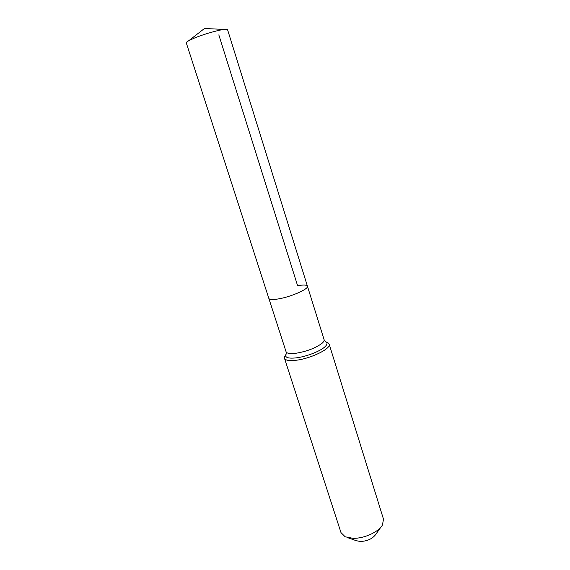 <?xml version="1.0" encoding="UTF-8"?>
<svg xmlns="http://www.w3.org/2000/svg" width="570" height="570" viewBox="0 0 570 570"><rect width="100%" height="100%" fill="white"/><g stroke="black" fill="none" stroke-linecap="round" stroke-linejoin="round"><path stroke-width="0.85" d="M286.112 354.041L285.748 354.761C285.014 357.611 288.456 358.651 296.072 357.882C305.812 356.791 319.72 351.49 324.658 347.037C327.18 344.793 327.657 343.097 326.097 341.964C325.62 342.064 324.957 341.302 324.095 339.677C324.38 340.668 323.674 341.893 321.972 343.361C315.388 348.185 306.61 351.505 295.652 353.315C289.98 353.956 286.788 353.436 286.069 351.74L186.29 42.885C186.155 42.422 187.01 41.681 188.841 40.662L194.584 37.998C203.647 34.229 218.224 30.025 224.224 29.433C226.311 29.213 227.437 29.326 227.594 29.782L307.43 286.168C306.753 284.85 303.475 284.694 297.597 285.705L218.816 34.863M268.841 298.409C269.432 299.685 272.56 299.863 278.224 298.951C290.85 296.942 309.083 288.883 307.43 286.168C309.083 288.883 290.85 296.942 278.224 298.951C272.56 299.863 269.432 299.685 268.841 298.409M347.522 537.617L356.243 540.688L360.318 541.5C367.287 541.158 372.402 538.828 375.666 534.525L381.024 526.986M285.214 355.723L284.494 358.316L340.988 532.615L345.142 536.776L352.916 538.308C363.909 538.736 378.715 531.988 382.484 524.934L383.482 519.135L329.168 344.145L327.087 342.442M284.494 358.316C285.349 360.347 289.104 361.01 295.745 360.297C310.614 358.758 331.491 348.534 329.168 344.145M328.249 342.998L325.385 341.587M224.224 29.433L204.459 28.5L188.841 40.662M286.069 351.74C286.297 353.564 286.19 354.569 285.748 354.761L284.587 356.849M324.095 339.677L307.43 286.168"/></g></svg>
